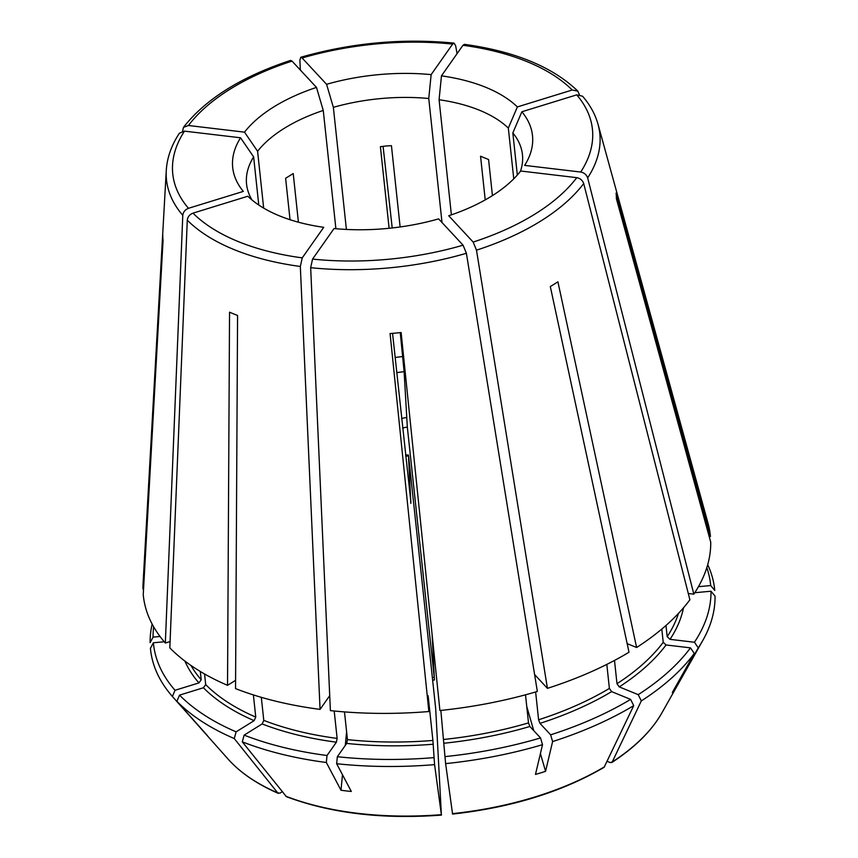 <?xml version="1.0" encoding="UTF-8"?>
<svg xmlns="http://www.w3.org/2000/svg" width="858" height="858" viewBox="0 0 858 858"><rect width="100%" height="100%" fill="white"/><g stroke="black" fill="none" stroke-linecap="round" stroke-linejoin="round"><path stroke-width="1.29" d="M457.078 53.657L455.63 45.689L454.075 43.157L452.638 44.069L431.145 74.625A450388.589 158133.175 96.8 0 1 428.753 98.509L442.009 222.512M392.213 227.949L383.076 146.31M300.321 70.013L299.892 60.092L300.75 57.336L302.134 57.99L326.576 84.298A150.74 76.963 173.9 0 1 431.145 74.625M346.396 229.44L333.354 107.336A450388.728 138153.133 72.9 0 1 326.576 84.298M333.354 107.336A138.728 70.828 173.9 0 1 428.753 98.509M434.427 679.901L432.11 634.502M434.427 679.161L407.314 427.016L404.118 371.675L400.257 332.625M182.529 131.21L183.515 127.359L188.438 125.504L244.509 132.153A150.74 76.963 173.9 0 1 316.484 87.409A450388.449 138153.047 72.9 0 0 323.262 110.446A138.728 70.828 173.9 0 0 257.593 151.276A450388.449 353511.036 35.1 0 1 244.509 132.153M290.637 60.446L292.031 61.1L316.484 87.409M298.412 222.201L293.221 173.552L285.617 178.282L290.036 219.723M263.663 208.108L257.593 151.276M335.896 228.711L323.262 110.446M152.145 624.098A283.655 144.82 -6.1 0 0 150.129 642.653L153.078 637.119L160.006 636.475M153.657 626.833A280.137 143.018 -6.1 0 0 153.078 637.119M143.565 588.888L142.954 588.942L162.752 234.942A227.767 116.28 173.9 0 0 163.052 240.615L143.243 594.605A285.092 145.549 -6.1 0 0 165.337 643.028L182.786 215.337C183.226 211.98 185.124 209.642 188.481 208.301L243.329 191.398A150.74 76.963 173.9 0 1 240.551 137.784A450388.589 353511.154 35.1 0 0 253.636 156.896A138.728 70.828 173.9 0 0 246.557 184.116A138.728 70.828 173.9 0 0 252.037 200.011M240.551 137.784L184.481 131.135L179.386 133.215C171.407 145.356 167.042 157.797 166.27 170.528L143.061 583.655A285.092 145.549 -6.1 0 0 142.954 588.942M258.773 205.03L253.636 156.896M282.196 791.741L279.965 793.124L277.756 792.921L234.266 738.556L236.122 731.842L254.118 720.656L255.759 717.095L253.389 694.916M228.26 759.276C240.337 772.747 257.014 784.105 278.303 793.36L277.756 792.921A232.1 118.501 -6.1 0 1 228.26 759.276L203.507 731.445A253.518 131.242 -78.2 0 0 207.325 735.51L176.887 701.308A283.655 144.82 -6.1 0 0 234.266 738.556M202.885 730.523L202.82 730.673A253.518 131.242 -78.2 0 0 203.518 731.466M202.82 730.673L172.394 696.471L175.032 690.272L198.927 682.914L201.201 679.761L200.311 671.482M175.032 690.272A280.137 143.018 -6.1 0 1 153.378 642.781L150.429 648.316A283.655 144.82 -6.1 0 0 172.394 696.471M153.378 642.781L164.243 641.773M170.088 641.57L165.337 643.028M176.887 701.308L179.537 695.119L203.421 687.751L205.695 684.598L204.558 673.97M179.537 695.119A280.137 143.018 -6.1 0 0 236.122 731.842M235.596 680.308L227.531 685.327A285.092 145.549 -6.1 0 1 169.83 647.876L187.28 220.174C187.72 216.827 189.629 214.479 192.986 213.149L247.833 196.235A150.74 76.963 173.9 0 0 323.734 227.316L302.241 257.872L300.332 266.463L320.066 709.384A285.092 145.549 -6.1 0 1 235.542 688.609L237.569 315.465A227.767 116.28 173.9 0 1 229.547 312.183L227.531 685.327M408.494 455.105L435.692 708.644L441.366 814.66L434.577 764.639L432.904 740.443L428.217 696.557L428.861 711.539L390.079 333.558A227.767 116.28 173.9 0 0 401.126 332.529L439.907 710.51A285.092 145.549 -6.1 0 0 537.344 691.462L466.398 253.282L463.073 245.184L438.62 218.876A150.74 76.963 173.9 0 1 334.052 228.539L312.559 259.095A211.014 107.733 -6.1 0 0 463.073 245.184M441.441 815.1C382.496 819.465 330.813 813.32 286.39 796.664L242.288 741.838A283.655 144.82 -6.1 0 0 326.33 762.494L327.027 755.501L336.39 742.191L337.13 738.406L334.202 710.992M441.452 814.607L441.366 814.66A232.1 118.501 -6.1 0 1 285.768 796.203M342.481 774.753L341.001 790.239A253.518 236.883 -93.6 0 0 351.319 791.462L336.647 763.717A283.655 144.82 -6.1 0 0 434.577 764.639M341.001 790.239L326.33 762.494M242.288 741.838L244.144 735.124A280.137 143.018 -6.1 0 0 327.027 755.501M244.144 735.124L262.14 723.938L263.781 720.388L261.315 697.329M329.719 695.656L320.066 709.384M405.662 456.016A38.149 19.477 -6.1 0 0 408.494 456.027L410.875 503.399M336.647 763.717L337.344 756.724L346.707 743.414L347.447 739.628L344.487 711.904M337.344 756.724A280.137 143.018 -6.1 0 0 433.923 757.635M428.078 696.567A251.104 128.196 -6.1 0 0 428.217 696.557L428.035 695.602M312.559 259.095L310.66 267.685L330.384 710.606A285.092 145.549 -6.1 0 0 428.861 711.539M410.596 501.866A127.627 65.165 -6.1 0 0 410.875 501.844L392.556 333.344M452.498 813.588L445.624 763.62A283.655 144.82 -6.1 0 0 542.513 744.68L540.529 737.934L529.89 726.479L528.507 722.886L525.504 694.819M452.498 814.081C511.336 807.55 561.861 791.955 604.107 767.309L633.719 705.641L630.619 699.388L611.647 691.623L609.384 688.427L606.82 664.392M542.513 744.68L535.478 774.431A253.518 240.948 82.8 0 0 545.57 771.321L552.606 741.569A283.655 144.82 -6.1 0 0 633.719 705.641M445.624 763.62L444.97 756.617A280.137 143.018 -6.1 0 0 540.529 737.934M444.97 756.617L440.851 710.413M552.606 741.569L550.632 734.823L539.982 723.358L538.599 719.776L535.628 691.966M550.632 734.823A280.137 143.018 -6.1 0 0 630.619 699.388M534.781 674.731L547.436 688.352A285.092 145.549 -6.1 0 0 629.011 652.23L550.31 286.551A227.767 116.28 173.9 0 0 557.915 281.821L636.615 647.5A285.092 145.549 -6.1 0 0 689.896 599.785L583.697 183.526C582.571 180.309 580.255 178.357 576.758 177.66L520.688 171.01A150.74 76.963 173.9 0 1 448.713 215.755L473.166 242.074A211.014 107.733 -6.1 0 0 576.758 177.66M547.436 688.352L476.49 250.171L473.166 242.074M607.185 761.346L610.21 762.59L612.226 761.99L641.323 700.911A283.655 144.82 -6.1 0 0 694.304 653.464L690.476 647.865L666.055 644.969L663.223 642.299L661.808 629.053M661.872 712.934C651.554 730.995 634.845 747.533 611.754 762.558L612.226 761.99A232.1 118.501 -6.1 0 0 661.872 712.934L702.82 640.422A283.655 144.82 -6.1 0 0 715.046 596.106L710.992 591.216L694.798 592.717M694.304 653.464L672.318 692.513A253.518 141.044 67.1 0 0 676.276 686.893L698.262 647.844A283.655 144.82 -6.1 0 0 702.82 640.422M641.323 700.911L638.223 694.658A280.137 143.018 -6.1 0 0 690.476 647.865M638.223 694.658L619.251 686.893L616.988 683.697L614.5 660.424M627.155 643.629L636.615 647.5M698.262 647.844L694.433 642.245L670.012 639.349L667.181 636.668L665.98 625.461M694.433 642.245A280.137 143.018 -6.1 0 0 710.992 591.216M688.288 593.5L693.843 594.165A285.092 145.549 -6.1 0 0 710.724 542.138L616.387 198.691A227.767 116.28 173.9 0 0 616.087 193.029L710.435 536.465A285.092 145.549 -6.1 0 0 708.032 523.273L598.058 124.389C595.248 114.328 590.079 104.933 582.55 96.214L576.715 94.863L521.868 111.765A150.74 76.963 173.9 0 1 526.211 162.773A150.74 76.963 173.9 0 1 524.646 165.39L580.716 172.04A211.014 107.733 -6.1 0 0 576.715 94.863M693.843 594.165L587.655 177.896C586.529 174.689 584.212 172.737 580.716 172.04M517.331 175.043L512.837 132.936A138.728 70.828 173.9 0 1 522.447 154.633A138.728 70.828 173.9 0 1 520.441 171.321M512.837 132.936A450388.589 361787.176 137.1 0 0 521.868 111.765M706.81 567.717A280.137 143.018 -6.1 0 1 710.703 585.553L714.757 590.443A283.655 144.82 -6.1 0 0 707.7 564.725M710.703 585.553L698.444 586.69M709.201 536.582L710.435 536.465M464.414 44.391L462.955 45.292L441.462 75.847A150.74 76.963 173.9 0 1 517.363 106.928A450388.449 361787.058 137.1 0 1 508.333 128.089A138.728 70.828 173.9 0 0 439.082 99.732A450388.589 158133.175 96.8 0 0 441.462 75.847M579.397 94.627L577.788 91.141L572.211 90.015L517.363 106.928M513.76 178.839L508.333 128.089M492.428 195.613L488.577 159.513L480.555 156.231L485.22 199.903M451.383 214.865L439.082 99.732M675.847 686.25L676.276 686.893M526.758 706.531L533.762 730.641M540.411 753.571L545.57 771.321M346.6 731.735L345.291 745.43M389.114 228.282L380.394 146.686L385.896 146.01L391.441 145.667L400.128 226.962M407.314 427.016A31.21 15.937 -6.1 0 0 402.681 428.078M434.062 677.284A31.21 15.937 -6.1 0 0 432.378 677.627M406.499 417.492A38.149 19.477 -6.1 0 0 401.651 418.479M292.031 61.1A211.014 107.733 -6.1 0 0 188.438 125.504M166.27 170.528A217.878 111.24 -6.1 0 0 182.786 215.337M184.481 131.135A211.014 107.733 -6.1 0 0 188.481 208.301M184.899 661.068A253.871 129.612 -6.1 0 0 198.927 682.914M190.991 665.476A251.104 128.196 -6.1 0 0 201.201 679.761M203.421 687.751A253.871 129.612 -6.1 0 0 254.118 720.656M205.695 684.598A251.104 128.196 -6.1 0 0 255.759 717.095M187.28 220.174A217.878 111.24 -6.1 0 0 300.332 266.463M192.986 213.149A211.014 107.733 -6.1 0 0 302.241 257.872M262.14 723.938A253.871 129.612 -6.1 0 0 336.39 742.191M263.781 720.388A251.104 128.196 -6.1 0 0 337.13 738.406M346.707 743.414A253.871 129.612 -6.1 0 0 433.226 744.229M347.447 739.628A251.104 128.196 -6.1 0 0 432.904 740.443M310.66 267.685A217.878 111.24 -6.1 0 0 466.398 253.282M452.413 813.641A232.1 118.501 -6.1 0 0 604.622 766.72M444.272 743.21A253.871 129.612 -6.1 0 0 529.89 726.479M443.951 739.424A251.104 128.196 -6.1 0 0 528.507 722.886M539.982 723.358A253.871 129.612 -6.1 0 0 611.647 691.623M538.599 719.776A251.104 128.196 -6.1 0 0 609.384 688.427M534.781 675.611A251.104 128.196 -6.1 0 0 535.413 675.407M476.49 250.171A217.878 111.24 -6.1 0 0 583.697 183.526M619.251 686.893A253.871 129.612 -6.1 0 0 666.055 644.969M616.988 683.697A251.104 128.196 -6.1 0 0 663.223 642.299M670.012 639.349A253.871 129.612 -6.1 0 0 683.504 607.786M667.181 636.668A251.104 128.196 -6.1 0 0 678.474 613.384M587.655 177.896A217.878 111.24 -6.1 0 0 598.058 124.389M572.211 90.015A211.014 107.733 -6.1 0 0 462.955 45.292M452.638 44.069A211.014 107.733 -6.1 0 0 302.134 57.99M402.81 356.52A138.728 70.828 -6.1 0 0 395.13 357.496M404.118 371.675A127.627 65.165 -6.1 0 0 396.75 372.64M290.594 60.414C241.42 76.63 205.727 98.927 183.494 127.316M405.555 454.987L408.494 455.03M464.446 44.337C514.897 51.341 552.681 66.935 577.809 91.098M454.054 43.104C402.434 38.127 351.34 42.846 300.75 57.271M434.427 679.954L432.657 680.297"/></g></svg>
